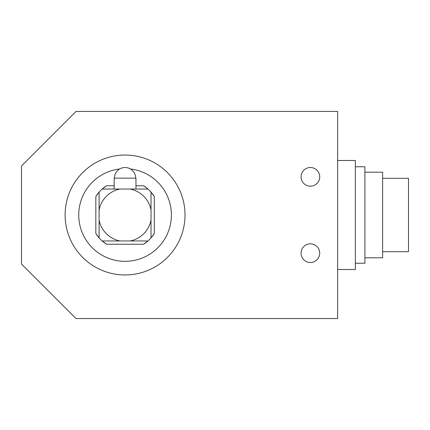 <?xml version="1.0" encoding="UTF-8"?>
<svg xmlns="http://www.w3.org/2000/svg" width="430" height="430" viewBox="0 0 430 430"><rect width="100%" height="100%" fill="white"/><g stroke="black" fill="none" stroke-linecap="round" stroke-linejoin="round"><path stroke-width="0.64" d="M382.609 251.69L408.5 251.69L408.5 178.31L382.609 178.31M364.893 257.79L382.609 257.79L382.609 172.21L364.893 172.21M355.357 263.241L364.893 263.241L364.893 166.759L355.357 166.759M337.641 269.508L355.357 269.508L355.357 160.492L337.641 160.492M319.716 253.157A9.326 9.326 0 0 1 305.725 261.23A9.326 9.326 0 0 1 305.725 245.078A9.326 9.326 0 0 1 319.716 253.157M319.716 176.843A9.326 9.326 0 0 1 305.725 184.922A9.326 9.326 0 0 1 305.725 168.77A9.326 9.326 0 0 1 319.716 176.843M65.107 215A59.958 59.958 0 0 1 155.042 163.077A59.958 59.958 0 0 1 155.042 266.923A59.958 59.958 0 0 1 65.107 215M130.462 168.985A46.333 46.333 0 0 1 168.442 231.281A46.333 46.333 0 0 1 98.852 253.205A46.333 46.333 0 0 1 119.664 168.985M135.966 189.039L135.966 178.138L114.16 178.138L114.16 189.039M99.104 192.108L95.836 196.462A34.61 34.61 0 0 1 99.104 192.108L99.104 237.892A34.61 34.61 0 0 1 95.836 233.538L99.104 237.892A34.61 34.61 0 0 0 102.168 240.961L106.527 244.229A34.61 34.61 0 0 1 102.168 240.961L147.958 240.961A34.61 34.61 0 0 1 143.599 244.229L147.958 240.961A34.61 34.61 0 0 0 151.021 237.892L154.295 233.538A34.61 34.61 0 0 1 151.021 237.892L151.021 192.108A34.61 34.61 0 0 1 154.295 196.462L151.021 192.108A34.61 34.61 0 0 0 147.958 189.039L143.599 185.771A34.61 34.61 0 0 1 147.958 189.039L102.168 189.039A34.61 34.61 0 0 1 106.527 185.771L102.168 189.039A34.61 34.61 0 0 0 99.104 192.108M120.067 240.961A26.434 26.434 0 0 1 99.104 219.999M151.021 219.999A26.434 26.434 0 0 1 130.064 240.961M130.064 189.039A26.434 26.434 0 0 1 151.021 210.001M99.104 210.001A26.434 26.434 0 0 1 120.067 189.039M76.008 318.565L21.5 264.058L21.5 165.942L76.008 111.434L337.641 111.434L337.641 318.565L76.008 318.565M95.836 196.462L95.836 233.538M106.527 244.229L143.599 244.229M143.599 185.771L135.966 185.771M114.16 185.771L106.527 185.771M154.295 233.538L154.295 196.462M135.692 178.138A10.626 10.626 0 0 0 125.066 167.512A10.626 10.626 0 0 0 114.434 178.138"/></g></svg>
